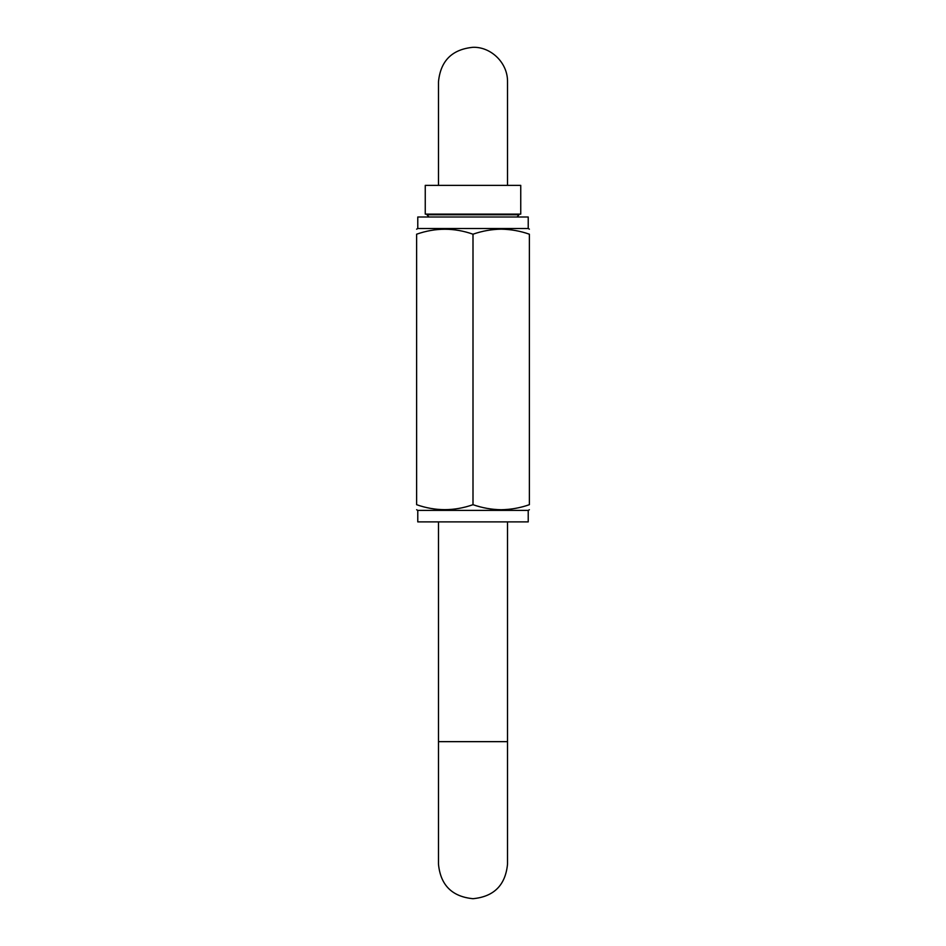 <?xml version="1.0" encoding="UTF-8"?>
<svg xmlns="http://www.w3.org/2000/svg" width="946" height="946" viewBox="0 0 946 946"><rect width="100%" height="100%" fill="white"/><g stroke="black" fill="none" stroke-linecap="round" stroke-linejoin="round"><path stroke-width="1.42" d="M426.977 214.127L426.977 214.742L519.023 214.742L517.06 217.001M520.749 185.369L425.251 185.369L425.251 214.127L520.749 214.127L520.749 185.369M438.483 521.896L438.483 741.652L507.517 741.652L507.517 521.896M519.023 214.127L519.023 214.742M528.223 228.506L528.223 217.001L417.777 217.001L417.777 228.506L528.223 228.506L529.382 229.169M473 504.691C454.163 511.301 435.373 511.301 416.618 504.691C416.618 511.301 416.618 511.301 416.618 504.691C416.618 511.301 416.618 511.301 416.618 504.691L416.618 234.206C416.618 227.596 416.618 227.596 416.618 234.206C416.618 227.596 416.618 227.596 416.618 234.206C435.467 227.596 454.257 227.596 473 234.206C482.247 230.978 491.636 229.299 501.191 229.169C510.852 229.322 520.253 231.001 529.382 234.206C529.382 227.596 529.382 227.596 529.382 234.206C529.382 227.596 529.382 227.596 529.382 234.206L529.382 504.691C529.382 511.301 529.382 511.301 529.382 504.691C529.382 511.301 529.382 511.301 529.382 504.691C520.253 507.896 510.852 509.575 501.191 509.728C491.636 509.598 482.247 507.919 473 504.691L473 234.206M417.777 510.391L528.223 510.391L528.223 521.896L417.777 521.896L417.777 510.391L416.618 509.728M507.517 741.652L507.517 864.183C505.471 885.149 493.966 896.654 473 898.7C452.034 896.654 440.529 885.149 438.483 864.183L438.483 741.652L438.483 864.183M438.483 185.369L438.483 81.817C440.529 60.851 452.034 49.346 473 47.3C490.808 46.697 507.86 62.732 507.517 81.817L507.517 185.369M426.977 214.742L428.94 217.001M417.777 228.506L416.618 229.169M528.223 510.391L529.382 509.728"/></g></svg>
